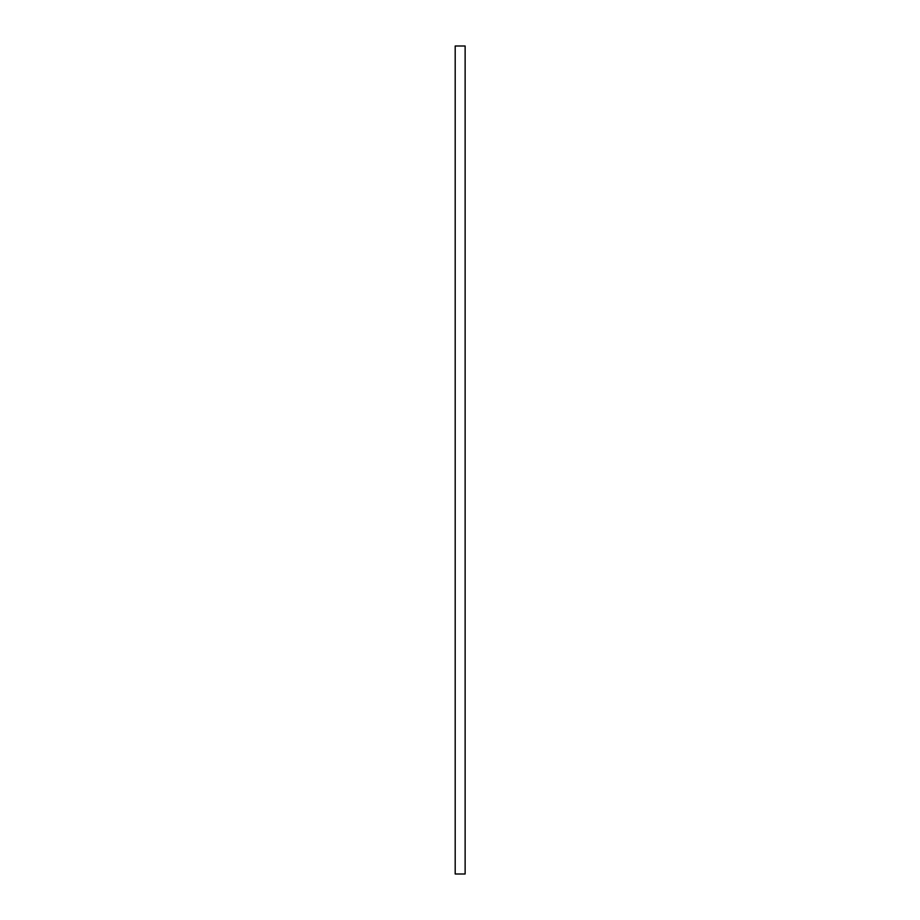 <?xml version="1.0" encoding="UTF-8"?>
<svg xmlns="http://www.w3.org/2000/svg" width="920" height="920" viewBox="0 0 920 920"><rect width="100%" height="100%" fill="white"/><g stroke="black" fill="none" stroke-linecap="round" stroke-linejoin="round"><path stroke-width="1.38" d="M465.129 46L465.129 874L455.193 874L455.193 46L465.129 46M455.193 522.836L455.193 377.2"/></g></svg>
